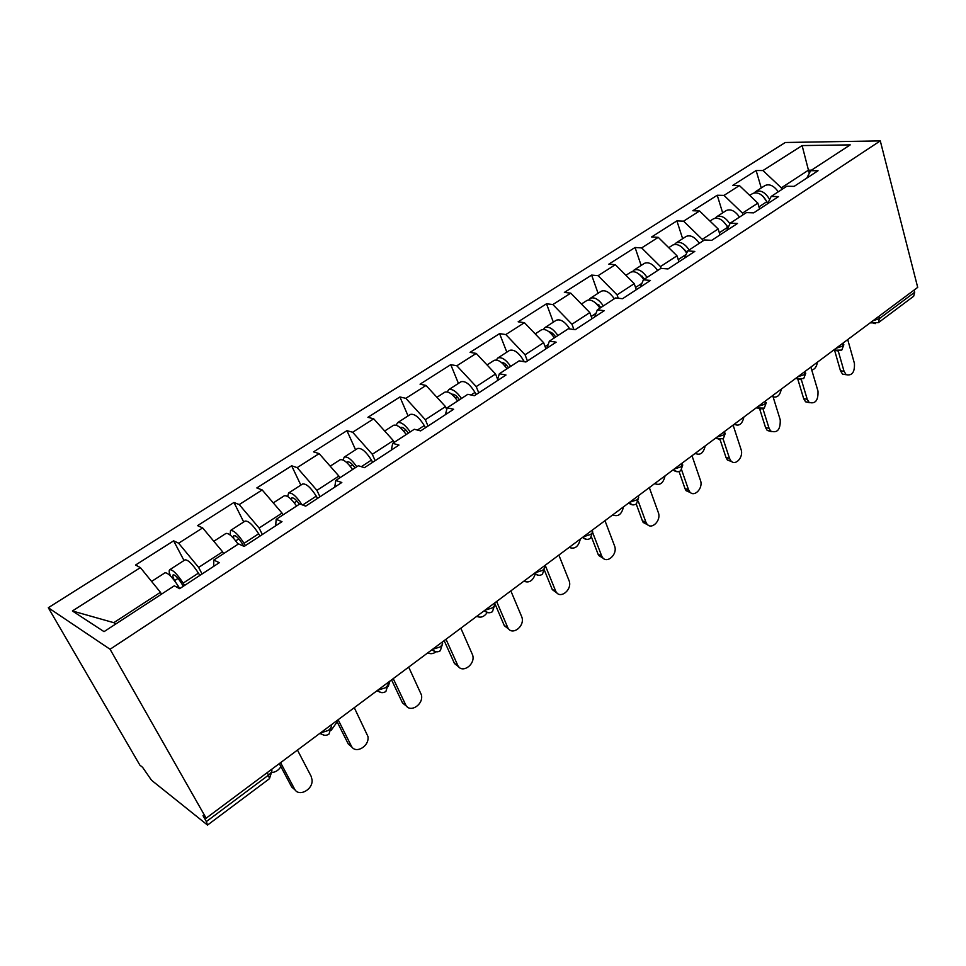 <?xml version="1.0" encoding="UTF-8"?>
<svg xmlns="http://www.w3.org/2000/svg" width="966" height="966" viewBox="0 0 966 966"><rect width="100%" height="100%" fill="white"/><g stroke="black" fill="none" stroke-linecap="round" stroke-linejoin="round"><path stroke-width="1.45" d="M110.076 649.261L206.144 818.19L203.005 815.678L206.362 821.583L268.524 775.118L269.454 778.705L207.521 825.073L151.517 780.238L142.57 767.306L139.889 765.157L48.3 607.723L785.273 142.497L880.292 140.891L110.076 649.261L48.3 607.723M161.455 594.187L160.428 592.303L113.783 622.684L72.402 610.971L104.038 631.643L174.303 585.807L179.64 588.668L219.294 562.695L213.776 560.051L213.727 566.342M72.402 610.971L140.384 567.61L135.566 565.025L173.639 540.827L184.011 560.509M202.063 573.985L198.634 567.416L178.638 543.218L173.639 540.827M178.638 543.218L202.655 527.907L197.547 525.625L233.953 502.477L243.71 521.978M262.329 534.536L259.105 528.028L239.218 504.578L233.953 502.477M239.218 504.578L262.172 489.943L256.823 487.939L291.66 465.793L300.837 485.113M319.963 496.802L316.933 490.354L297.166 467.629L291.66 465.793M297.166 467.629L319.142 453.609L313.552 451.871L346.939 430.655L355.573 449.782M375.146 460.673L372.296 454.286L352.65 432.237L346.939 430.655M352.65 432.237L373.709 418.809L367.913 417.312L399.924 396.966L408.063 415.911M428.035 426.054L425.342 419.727L405.829 398.318L399.924 396.966M405.829 398.318L426.018 385.446L420.041 384.178L450.76 364.653L458.439 383.405M478.75 392.848L476.226 386.593L456.833 365.788L450.76 364.653M456.833 365.788L476.214 353.423L470.08 352.361L499.579 333.62L506.824 352.179M527.436 360.97L525.057 354.776L505.81 334.562L499.579 333.62M505.81 334.562L524.429 322.68L518.15 321.811L546.502 303.783L553.337 322.161M573.913 329.515L571.969 324.226L552.866 304.544L546.502 303.783M552.866 304.544L570.761 293.133L564.349 292.432L591.627 275.093L598.075 293.278M618.252 298.24L617.069 294.847L598.111 275.684L591.627 275.093M598.111 275.684L615.33 264.696L608.809 264.177L635.06 247.489L641.158 265.481M661.07 268.391L660.466 266.58L641.653 247.912L635.06 247.489M641.653 247.912L658.244 237.334L651.603 236.96L676.9 220.888L682.648 238.699M702.789 241.053L702.246 239.363L683.59 221.166L676.9 220.888M683.59 221.166L699.565 210.986L692.839 210.745L717.231 195.253L722.665 212.87M743.011 214.814L742.504 213.136L724.005 195.398L717.231 195.253M724.005 195.398L739.401 185.569L732.602 185.472L756.124 170.523L761.256 187.972M781.796 189.517L781.325 187.851L762.971 170.547L756.124 170.523M762.971 170.547L802.118 145.576L850.225 144.876L810.643 170.704L806.791 178.094M213.776 560.051L238.53 543.906L244.169 546.418L281.987 521.664L276.179 519.346L299.81 503.938L305.703 506.136L341.819 482.493L335.757 480.476L358.338 465.757L364.472 467.665L398.982 445.072L392.703 443.334L414.293 429.254L420.645 430.884L453.658 409.27L447.186 407.797L467.846 394.309L474.391 395.698L506.003 375.013L499.35 373.757L519.153 360.849L525.866 361.996L556.162 342.169L549.364 341.143L568.358 328.754L575.217 329.696L604.269 310.678L597.338 309.845L615.559 297.951L622.551 298.711L650.456 280.442L643.392 279.802L660.913 268.379L668.013 268.946L694.82 251.401L687.659 250.931L704.492 239.942L711.701 240.341L737.481 223.472L730.224 223.158L746.428 212.592L753.722 212.846L778.524 196.593L771.182 196.436L786.795 186.257L794.161 186.366L818.045 170.728L810.643 170.704M223.557 553.675L222.603 551.803L198.634 567.416M222.603 551.803L202.655 527.907M282.917 514.95L282.024 513.091L259.105 528.028M282.024 513.091L262.172 489.943M276.179 519.346L275.636 525.818M339.718 477.904L338.873 476.069L316.933 490.354M338.873 476.069L319.142 453.609M335.757 480.476L334.755 487.118M394.104 442.416L393.307 440.605L372.296 454.286M393.307 440.605L373.709 418.809M392.703 443.334L391.29 450.108M446.727 409.572L445.495 406.614L425.342 419.727M445.495 406.614L426.018 385.446M447.186 407.797L445.398 414.68M497.659 379.312L495.558 373.999L476.226 386.593M495.558 373.999L476.214 353.423M499.35 373.757L497.224 380.761M545.947 348.859L543.616 342.689L525.057 354.776M543.616 342.689L524.429 322.68M549.364 341.143L546.913 348.231M592.013 318.708L589.815 312.598L571.969 324.226M589.815 312.598L570.761 293.133M597.338 309.845L594.597 317.005M636.304 289.703L634.239 283.666L617.069 294.847M634.239 283.666L615.33 264.696M643.392 279.802L640.398 287.023M678.941 261.786L676.985 255.809L660.466 266.58M676.985 255.809L658.244 237.334M687.659 250.931L684.411 258.212M720.008 234.907L718.161 228.99L702.246 239.363M718.161 228.99L699.565 210.986M730.224 223.158L726.758 230.488M759.59 208.994L757.851 203.138L742.504 213.136M757.851 203.138L739.401 185.569M771.182 196.436L767.523 203.802M878.831 316.389L879.422 318.599L914.693 292.251L914.126 290.054M914.693 292.251L913.667 296.248L878.48 322.596L879.422 318.599L872.938 320.784M809.315 173.24L808.457 170.173L781.325 187.851M811.44 170.173L808.457 170.173L802.118 145.576M206.144 818.19L917.7 287.385L880.292 140.891M113.783 622.684L115.799 623.964M160.428 592.303L140.384 567.61M207.521 825.073L206.362 821.583M846.24 374.736L842.581 374.156L840.468 370.787L844.043 371.294L846.144 374.663C852.072 375.991 854.838 372.236 854.427 363.409L847.713 339.597M840.468 370.787L834.624 350.392M844.043 371.294L838.295 351.153M811.766 370.087C814.857 369.266 816.729 366.645 817.381 362.226M752.345 193.719L752.731 193.478C757.912 191.654 762.609 194.407 766.835 201.701L767.68 203.5M754.168 192.898L755.69 191.57C760.773 189.747 765.422 192.391 769.66 199.503M764.734 185.726L765.12 185.484C769.624 183.673 773.995 185.786 778.258 191.823M767.861 203.138L763.019 196.327M809.46 402.677L805.572 401.808L803.688 398.692L807.226 399.272L809.122 402.399C815.401 404.15 818.359 400.383 817.985 391.097L810.872 367.08M803.688 398.692L797.723 378.901M807.226 399.272L801.309 379.553M771.327 431.621L767.209 430.425L765.567 427.6L769.069 428.276L770.711 431.102C777.376 433.336 780.54 429.568 780.226 419.799L772.691 395.565M765.567 427.6L759.747 409.198M769.069 428.276L762.947 408.835M731.769 461.615L727.398 460.033L726.046 457.582L729.511 458.343L730.876 460.794C735.343 466.469 743.88 457.003 741.079 449.552L733.097 425.1M726.046 457.582L720.153 439.856M729.511 458.343L723.099 438.95M690.702 492.72L686.089 490.692L685.027 488.687L688.456 489.533L689.519 491.549C693.962 498.082 703.55 488.265 700.459 480.416L692.006 455.759M685.027 488.687L679.05 471.529M688.456 489.533L681.61 469.85M648.029 525.021L643.187 522.461L642.45 520.976L645.831 521.93L646.568 523.427C650.903 530.914 661.71 520.746 658.293 512.463L649.321 487.589M642.45 520.976L636.232 504.01M645.831 521.93L638.297 501.342M773.102 396.869C777.34 397.835 780.069 395.275 781.277 389.153M713.162 219.004L713.536 218.763C718.632 217.036 723.329 219.886 727.652 227.312L727.966 227.94M715.069 218.195L716.603 216.782C721.119 215.068 725.563 217.398 729.922 223.798M726.009 210.721L726.384 210.479C730.803 208.741 735.174 210.95 739.509 217.109M728.255 227.336L723.123 221.226M734.788 424.617L733.617 424.714M734.269 424.219C739.038 426.561 742.238 424.171 743.905 417.034M672.541 245.219L672.904 244.99C677.613 243.36 682.201 246.076 686.657 253.164M674.522 244.422L676.079 242.937C680.378 241.307 684.749 243.637 689.181 249.928M685.86 236.634L686.222 236.392C690.545 234.738 694.916 237.044 699.324 243.311M687.055 252.259L681.875 247.187M695.641 453.682L694.699 453.742M695.218 453.356C700.181 455.65 703.502 453.175 705.192 445.918M630.387 272.436L630.738 272.207C634.916 270.673 639.263 273.124 643.791 279.548M632.464 271.663L634.034 270.069C638.224 268.536 642.571 270.975 647.087 277.387M644.201 263.513L644.551 263.283C648.778 261.726 653.137 264.129 657.629 270.516M644.66 278.969L639.166 274.235M655.033 483.785L654.38 483.821M654.719 483.568C659.911 485.801 663.352 483.229 665.067 475.84M586.604 300.68L586.942 300.462C590.999 299.037 595.334 301.597 599.946 308.142M588.789 299.955L590.371 298.252C594.44 296.816 598.775 299.363 603.376 305.908M600.961 291.418L601.299 291.201C605.404 289.74 609.739 292.251 614.328 298.76M601.033 307.43L594.887 302.406M612.722 514.89C618.143 517.076 621.718 514.407 623.456 506.884M541.117 330.046L541.431 329.841C545.367 328.512 549.678 331.193 554.375 337.871M543.423 329.37L545.005 327.534C548.942 326.206 553.252 328.875 557.95 335.54M556.03 320.41L556.356 320.205C560.606 318.852 565.098 321.775 569.831 328.959M555.704 337.001C553.53 333.729 551.284 331.978 548.966 331.761M603.665 558.553L598.618 555.414L598.208 554.532L601.54 555.595L601.951 556.488C606.08 565.013 618.252 554.508 614.497 545.754L604.982 520.674M598.208 554.532L591.53 537.205M601.54 555.595L592.52 532.181M569.131 547.408C574.794 549.521 578.501 546.756 580.276 539.1M493.807 360.572L494.109 360.378C497.888 359.171 502.175 361.984 506.969 368.795M496.258 359.992L497.816 357.988C501.608 356.768 505.894 359.569 510.688 366.368M509.324 350.561L509.637 350.356C514.105 349.173 518.778 352.59 523.657 360.608L524.248 361.719M508.539 367.768C506.039 364.073 503.624 362.262 501.294 362.359M557.503 593.402L552.298 589.634L555.559 590.818C559.386 600.441 573.104 589.634 568.95 580.361L558.855 555.076M552.214 589.417L544.595 570.665M555.474 590.612L545.198 565.267M523.862 581.182C529.139 583.271 532.942 580.856 535.261 573.937M444.565 392.353L444.855 392.172C448.478 391.097 452.728 394.031 457.618 400.987M447.21 391.894L448.719 389.672C452.342 388.598 456.604 391.52 461.482 398.463M460.722 381.932L461.024 381.739C465.31 380.701 469.971 384.263 474.982 392.413L476.141 394.563M459.466 399.791C456.58 395.613 454.02 393.79 451.762 394.285M509.42 629.639L504.349 625.727L507.536 627.043C511.316 636.884 525.721 626.234 521.688 616.682L510.845 590.89M504.349 625.727L494.616 603.001M507.536 627.043L496.621 601.504M476.793 616.296C480.682 618.168 484.159 616.9 487.226 612.48M393.271 425.451L393.548 425.281C396.99 424.352 401.204 427.431 406.191 434.531M396.157 425.197L397.569 422.685C401.023 421.744 405.237 424.811 410.224 431.899M410.115 414.595L410.393 414.414C414.486 413.533 419.123 417.252 424.279 425.547L425.487 427.721M408.328 433.142C405.297 428.771 402.713 426.875 400.588 427.443L400.298 427.66M459.309 667.361L454.491 663.533L457.594 664.994C461.398 674.473 475.876 664.705 472.603 654.96L460.83 628.202M454.491 663.533L444.167 640.639M457.594 664.994L446.014 639.25M427.841 652.811C430.474 654.236 433.227 653.897 436.064 651.796L431.681 649.949M339.803 459.961L340.056 459.792C343.304 459.019 347.47 462.267 352.566 469.512M343.002 459.997L344.258 457.087C347.506 456.302 351.684 459.526 356.768 466.771M357.36 448.635L357.625 448.465C361.513 447.765 366.114 451.641 371.427 460.094L372.671 462.291M355.017 467.918C351.914 463.463 349.366 461.458 347.349 461.941L346.782 462.593M407.036 706.629L402.52 702.946L405.551 704.552C409.379 713.693 423.917 704.721 421.405 694.856L408.69 667.095M402.52 702.946L391.556 679.883M405.551 704.552L393.234 678.627M376.873 690.835L378.708 691.523M388.26 686.44L389.914 681.102M284.016 495.969L284.245 495.812C287.264 495.208 291.382 498.613 296.586 506.027M287.663 496.5L288.629 492.986C292.07 492.491 296.526 496.403 301.972 504.735M302.346 484.135L302.575 483.99C306.234 483.483 310.798 487.528 316.268 496.138L317.56 498.371M299.388 504.204C296.212 499.651 293.688 497.562 291.817 497.925L291.189 499.337M352.457 747.575L348.315 744.062L351.238 745.824C355.126 754.651 369.7 746.38 367.937 736.454L354.28 707.692M348.315 744.062L336.651 720.841M351.238 745.824L338.136 719.73M331.362 730.018L337.17 721.88M225.754 533.57L225.959 533.437C228.737 533.015 232.782 536.601 238.107 544.184M230.101 534.971L230.536 530.479C233.857 530.237 238.361 534.524 244.048 543.327L245.4 545.609M244.893 521.217L245.11 521.072C248.504 520.783 253.02 525.009 258.659 533.775L260.011 536.045M243.77 546.249L242.007 543.29C238.566 537.953 235.837 535.369 233.82 535.514L233.567 538.267M295.427 790.273L291.708 787L294.509 788.932C298.482 797.457 313.117 789.79 312.066 779.852L311.137 776.302L297.443 750.075M291.708 787L279.295 763.623M294.509 788.932L280.587 762.657M271.977 772.486C275.66 772.16 278.631 770.204 280.901 766.642M183.299 586.265L181.27 582.945C177.72 577.511 175.027 574.794 173.192 574.806C172.419 575.41 172.878 577.354 174.58 580.638L174.761 580.989M164.848 572.874L165.029 572.766C168.024 572.778 172.467 577.27 178.348 586.253L179.773 588.584M170.499 576.002C169.014 572.427 168.784 570.314 169.811 569.674C172.829 569.662 177.285 574.154 183.154 583.126L184.566 585.444M184.868 559.954L185.049 559.833C188.153 559.773 192.608 564.204 198.441 573.128L199.841 575.446M271.76 769.238C272.352 770.965 271.277 772.921 268.524 775.118L267.196 772.643M875.256 323.634L873.288 323.26L871.936 321.533M836.061 348.291L842.654 346.082L843.27 342.918M838.512 351.117L836.278 350.61L835.071 349.028M797.819 376.812L804.521 374.579L805.185 371.318M800.416 379.602L797.88 378.926L796.853 377.537M758.153 406.408L764.951 404.15L765.664 400.793M760.882 409.161L758.02 408.268L757.211 407.109M716.953 437.139L723.872 434.845L724.705 431.355M719.827 439.844L716.048 437.815M674.159 469.065L681.175 466.747L682.213 463.052M677.166 471.722L673.266 469.73M629.651 502.26L636.787 499.917C638.78 498.311 639.19 497.019 638.031 496.017M632.815 504.88L628.794 502.9M583.343 536.818L590.6 534.44C592.665 532.773 593.16 531.385 592.061 530.31M586.64 539.378L582.522 537.422M535.104 572.79L542.481 570.399C544.655 568.648 545.222 567.187 544.196 566.016M538.545 575.301L534.319 573.381M484.823 610.295L492.334 607.868C494.604 606.044 495.256 604.499 494.302 603.231M488.398 612.746L484.087 610.85M432.382 649.43L440.025 646.966C442.392 645.059 443.14 643.416 442.259 642.052M377.609 690.292L385.386 687.792C387.873 685.8 388.718 684.061 387.934 682.576M381.401 692.586L376.957 690.762M320.362 732.989L328.283 730.465C330.891 728.376 331.845 726.529 331.157 724.935M324.238 735.223L319.77 733.423M766.835 201.701L758.95 206.857M727.652 227.312L719.332 232.746M686.077 254.481L678.229 259.6M642.487 276.264L641.738 276.747M641.931 283.328L635.543 287.494M598.835 304.664L597.857 305.292M595.998 313.334L591.204 316.474M553.458 334.176L552.25 334.96M548.169 344.596L545.102 346.601M506.269 364.87L504.807 365.824M498.311 377.175L497.116 377.947M523.657 360.608L522.437 361.405M457.147 396.821L455.409 397.956M474.982 392.413L471.046 394.985M405.986 430.099L403.945 431.428M424.279 425.547L417.397 430.051M352.638 464.803L350.272 466.349M371.427 460.094L361.332 466.687M296.973 501.028L294.256 502.791M316.268 496.138L302.684 505.013M238.819 538.847L235.728 540.863M258.659 533.775L244.048 543.327M178.022 578.393L174.58 580.638M178.348 586.253L176.911 587.195M198.441 573.128L183.154 583.126M870.064 322.922L878.48 322.596M833.441 350.247L841.784 350.078L843.849 344.753M795.477 378.563L803.736 378.563L805.789 373.154M756.112 407.93L764.275 408.123L766.316 402.617M715.251 438.407L723.293 438.805L725.333 433.203M672.819 470.068L673.592 470.249C675.995 472.06 678.373 472.205 680.728 470.696L682.769 464.972M628.709 502.972L628.854 503.008C631.341 505.182 633.877 505.46 636.461 503.841L638.502 497.985M582.595 537.374C585.13 539.668 587.739 539.994 590.407 538.34L592.46 532.338M534.5 573.249C537.084 575.603 539.728 575.941 542.445 574.251L544.51 568.093M484.364 610.645C486.997 613.06 489.69 613.41 492.455 611.683L494.544 605.344M432.056 649.671C434.736 652.147 437.489 652.497 440.315 650.734L442.428 644.177M377.416 690.424C380.157 692.96 382.983 693.322 385.869 691.511L388.03 684.701M320.301 733.025C323.103 735.633 326.001 735.995 328.971 734.124L331.193 727.024M269.454 778.705L271.784 771.46M846.144 374.663L842.581 374.156M752.731 193.478L749.737 195.41M765.12 185.484L755.69 191.57M809.122 402.399L805.572 401.808M770.711 431.102L767.209 430.425M730.876 460.794L727.398 460.033M689.519 491.549L686.089 490.692M646.568 523.427L643.187 522.461M713.536 218.763L709.974 221.057M726.384 210.479L716.603 216.782M672.904 244.99L668.738 247.682M686.222 236.392L676.079 242.937M630.738 272.207L625.92 275.31M644.551 263.283L634.034 270.069M586.942 300.462L581.423 304.024M601.299 291.201L590.371 298.252M541.431 329.841L535.176 333.874M556.356 320.205L545.005 327.534M601.951 556.488L598.618 555.414M494.109 360.378L487.045 364.943M509.637 350.356L497.816 357.988M555.559 590.818L552.298 589.634M444.855 392.172L436.922 397.292M461.024 381.739L448.719 389.672M393.548 425.281L384.673 431.005M410.393 414.414L397.569 422.685M340.056 459.792L330.179 466.18M357.625 448.465L344.258 457.087M284.245 495.812L273.281 502.9M302.575 483.99L288.629 492.986M225.959 533.437L213.812 541.274M245.11 521.072L230.536 530.479M165.029 572.766L151.602 581.423M185.049 559.833L169.811 569.674"/></g></svg>
